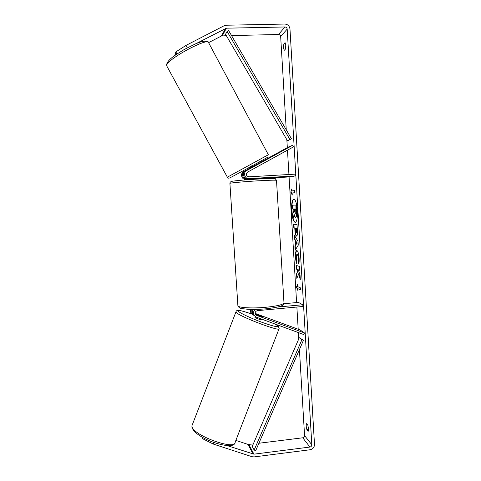 <?xml version="1.0" encoding="UTF-8"?>
<svg xmlns="http://www.w3.org/2000/svg" width="481" height="481" viewBox="0 0 481 481"><rect width="100%" height="100%" fill="white"/><g stroke="black" fill="none" stroke-linecap="round" stroke-linejoin="round"><path stroke-width="0.72" d="M255.537 314.484L261.724 316.763L262.512 316.865L261.069 316.041L256.541 314.376L256.078 314.454L257.251 315.115M255.158 313.414L300.048 329.924L304.491 332.966L303.872 334.596L256.06 317.057L253.98 315.314C252.898 312.909 253.457 310.942 255.651 309.403M253.409 309.427C252.158 310.997 251.972 312.65 252.862 314.4L254.377 315.879M252.236 314.123L250.757 312.674L250.385 309.391M304.491 332.966L256.692 315.404L255.495 314.418C254.78 312.476 255.423 311.219 257.419 310.642L302.922 306.481L302.82 304.75L277.465 307.058M283.856 303.727L298.406 302.411L302.82 304.75M253.295 315.001L251.834 313.558L251.81 309.421M256.415 314.352L255.273 313.931M255.164 316.588L254.948 317.382C255.531 318.037 261.724 320.364 261.381 319.799L261.646 319.107M293.939 199.068C292.358 200.192 291.69 204.088 291.955 210.744C292.508 217.556 293.663 221.434 295.412 222.384M297.39 210.732C296.777 203.535 295.568 199.645 293.771 199.062C292.081 199.892 291.366 203.794 291.624 210.768C292.22 217.887 293.428 221.771 295.25 222.414C296.915 221.651 297.631 217.761 297.39 210.732M196.026 43.639L226.389 28.193L284.956 26.972C286.237 27.08 286.977 27.796 287.181 29.119L311.82 444.757C311.772 446.007 311.147 446.765 309.932 447.047L253.932 454.166L227.152 445.598M231.535 35.57L278.529 34.5C279.762 34.602 280.471 35.287 280.67 36.556L286.255 129.828M286.844 139.658L287.325 147.613M287.476 150.18L288.937 174.513M289.081 176.942L296.603 302.573M296.873 307.034L298.202 329.244M298.4 332.587L298.779 338.901M299.422 349.603L304.569 435.6C304.527 436.796 303.92 437.53 302.753 437.794L258.904 443.254M298.485 273.815L300.306 279.599L300.036 275.054L298.328 269.805L299.753 270.292L299.525 266.456L296.055 265.35L296.278 269.107L297.162 269.408L297.637 270.929L296.561 273.893L296.831 278.403L298.815 273.785L300.228 278.246M295.454 245.358L295.136 240.055L294.48 238.997L294.246 235.089L298.046 241.468L298.262 245.16L295.148 250.246L294.913 246.224L295.785 245.334L295.472 240.031L295.136 240.055M284.259 50.301C283.537 48.797 283.411 46.669 283.88 43.909L285.083 42.623L285.738 45.358L285.461 49.068L284.259 50.301M306.89 429.641L308.219 431.259L308.555 428.872L307.858 425.246L306.529 423.677C305.988 424.873 306.108 426.863 306.89 429.641L308.574 429.437M297.961 290.71L296.446 287.067L297.595 284.614L297.715 286.646L300.33 287.794L300.457 289.863L297.835 288.678L297.961 290.71M292.003 190.933L291.877 188.865L290.764 192.123L292.25 195.07L292.123 193.001L294.679 192.713L294.552 190.614L292.003 190.933L294.552 190.638M296.663 236.087L296.494 236.099C295.659 235.708 295.13 233.682 294.901 230.014L294.793 228.126L293.825 228.036L293.596 224.242L297.03 224.507L297.384 230.483C297.577 234.025 297.306 235.9 296.585 236.105L296.675 236.087M296.627 263.378C296.08 262.079 295.701 259.999 295.496 257.125C295.322 253.12 295.719 250.914 296.693 250.505L296.855 250.517C297.986 251.112 298.731 253.691 299.11 258.255C299.242 261.015 299.11 262.903 298.719 263.919L297.986 260.876L298.214 257.978C298.034 255.898 297.667 254.726 297.102 254.449L296.993 254.437C296.5 254.575 296.29 255.591 296.362 257.473L296.963 260.678L296.627 263.378M176.966 54.004L175.848 51.918L185.985 45.418L224.098 25.758L226.202 25.228L284.782 24.05C287.77 24.303 289.502 25.968 289.977 29.058L314.496 444.42C314.388 447.324 312.921 449.104 310.095 449.753L254.112 456.908L252.044 456.722L213.221 444.035L202.639 438.732L203.054 437.656M208.652 42.611L221.434 35.997L226.371 35.684M253.313 443.951L248.034 444.42L235.87 440.404M213.817 442.49L213.221 444.035M202.11 437.121L202.639 438.732M176.196 54.533L175.463 53.175L175.848 51.918M175.373 55.111L175.054 54.515L174.735 55.568M175.938 54.058L175.054 54.515M185.985 45.418L187.265 47.823M283.88 43.909L285.558 43.867M294.354 215.26L293.242 217.839L292.983 213.45L293.837 210.672L293.741 208.994L292.713 209.013L292.49 205.201L295.911 205.068L296.2 216.258L295.454 217.466C294.925 217.352 294.516 216.396 294.228 214.586L293.242 217.839M292.49 205.201L296.254 205.044L296.536 216.234L295.544 217.46M296.536 216.234L296.2 216.258M296.254 205.044L295.911 205.068M297.901 289.748L296.777 287.043L296.446 287.067M296.777 287.043L297.631 285.215M300.445 289.676L297.835 288.678M291.925 189.682L290.764 192.123M291.101 192.105L292.201 194.294M295.472 240.031L294.48 238.997M294.811 238.967L294.619 235.714M295.454 249.747L295.244 246.2L294.913 246.224M295.244 246.2L295.785 245.334M296.122 244.414L297.342 243.043L295.941 241.348L296.122 244.414L297.005 243.073L295.941 241.348M297.342 243.043L297.005 243.073M296.747 236.051C295.959 235.528 295.454 233.507 295.238 229.99L295.124 228.102L294.793 228.126M295.124 228.102L293.825 228.036M294.156 228.012L293.933 224.272M296.29 232.257L296.891 230.074L296.783 228.271L295.532 228.204L296.26 232.263L296.446 228.295L295.532 228.204M296.783 228.271L296.446 228.295M296.392 265.458L296.609 269.083L297.492 269.384L297.967 270.899L296.561 273.893M296.897 273.869L297.12 277.609M297.967 270.899L297.637 270.929M297.492 269.384L297.162 269.408M296.609 269.083L296.278 269.107M299.741 270.148L298.328 269.805M296.717 262.644L295.827 257.101C295.659 253.373 296.007 251.178 296.867 250.523M298.899 263.245L298.322 260.846L297.986 260.876M298.322 260.846L298.551 257.948C298.37 255.874 297.998 254.696 297.432 254.425L297.24 254.437M295.166 213.588L295.31 208.97L294.48 208.982L295.202 213.588M294.817 208.976L295.34 213.456M256.529 179.136L256.487 178.487L247.949 178.914C243.843 179.365 241.811 173.178 245.376 171.062L252.321 167.147M292.628 145.322L246.44 170.701C242.839 172.829 244.889 179.076 249.038 178.619L295.172 175.926L295.069 174.152L248.924 176.828C246.128 176.01 245.641 174.459 247.462 172.174L293.452 146.897L292.628 145.322L288.414 147.012L252.188 166.901M246.007 170.292L243.374 171.753C239.863 173.833 241.865 179.912 245.905 179.467L249.501 179.257M246.092 170.454L244.396 171.398C240.861 173.497 242.875 179.629 246.951 179.185L249.489 179.04M256.511 178.848L290.909 176.834L295.172 175.926M250.968 178.74L250.992 179.106L255.94 178.818L255.922 178.463M251.852 167.484L251.659 167.129L247.294 169.522L247.493 169.889M227.11 31.439L228.625 30.556L291.474 138.811L287.512 140.807L225.541 34.271L227.11 31.439L290.007 139.7M254.154 450.036L252.236 446.428L299.296 337.71L303.457 340.277L255.712 450.631L254.154 450.036L301.93 339.634L303.457 340.277M299.296 337.71L301.93 339.634M255.555 314.49L256.692 315.404M235.173 442.201C235.888 450.877 193.17 435.497 192.045 426.617L191.955 425.721L235.924 311.959L236.201 312.373C239.165 316.51 281.668 332.533 279.124 328.577L235.173 442.201M275.102 324.038L277.603 325.685C279.227 327.675 274.11 326.587 262.259 322.42C251.407 318.458 240.115 313.173 238.444 311.327C237.554 309.74 242.177 310.702 252.315 314.213C240.662 310.365 236.46 309.036 235.924 311.959L236.045 311.622M280.67 36.556L287.181 29.119M304.569 435.6L311.82 444.757M248.034 444.42L253.048 454.082M248.887 444.504L253.932 454.166M302.753 437.794L309.932 447.047M278.529 34.5L284.956 26.972M222.294 35.78L226.389 28.193M221.434 35.997L225.493 28.421M296.645 211.682L296.308 211.7M295.238 229.99L294.901 230.014M296.891 230.074L296.555 230.098M295.827 257.101L295.496 257.125M298.551 257.948L298.214 257.978M294.967 211.502L294.631 211.526M245.671 170.887L246.735 170.521M243.657 171.579L244.685 171.224M247.949 178.914L249.038 178.619M245.905 179.467L246.951 179.185M237.861 305.249L237.897 305.886C238.804 307.786 252.513 308.555 265.632 307.317C278.168 305.988 284.277 304.365 283.958 302.447L276.509 180.417C276.689 179.984 270.418 180.128 257.696 180.838C244.396 181.614 230.658 182.858 229.906 183.333L229.912 183.471M166.666 65.765L227.357 177.182L268.35 154.744L208.73 42.917C209.74 36.279 166.817 59.199 166.697 65.392L166.498 64.845C168.073 58.971 175.312 55.153 184.271 49.477L195.43 43.891C199.236 42.352 205.525 39.682 208.435 42.328M267.208 157.347C274.074 153.932 232.798 176.575 229.744 177.904M253.98 315.314L252.862 314.4M251.834 313.558L250.757 312.674M234.848 443.109C233.159 450.925 195.316 438.955 191.925 427.224L191.955 425.721M279.124 328.577L278.409 326.328M277.814 325.781L275.192 324.074M295.845 217.442L295.502 217.466M296.26 232.263L296.597 232.239M296.993 254.437L297.33 254.413M245.376 171.062L246.44 170.701M244.396 171.398L243.374 171.753M284 303.072C283.568 304.551 282.882 305.387 281.944 305.585C280.435 306.65 274.934 307.744 265.434 308.862C258.736 309.439 252.687 309.572 247.282 309.247C241.805 308.345 239.971 309.325 237.897 305.886L229.906 183.333C229.912 182.521 230.363 181.908 231.253 181.499C231.127 181.151 243.843 179.864 257.245 179.094C272.09 178.217 276.124 178.571 275.24 178.722L276.503 180.285M249.525 179.599L249.477 178.824M227.176 177.267C227.555 178.042 228.247 178.313 229.245 178.084M246.176 170.611L245.46 169.276M252.327 167.166L251.647 165.891"/></g></svg>
